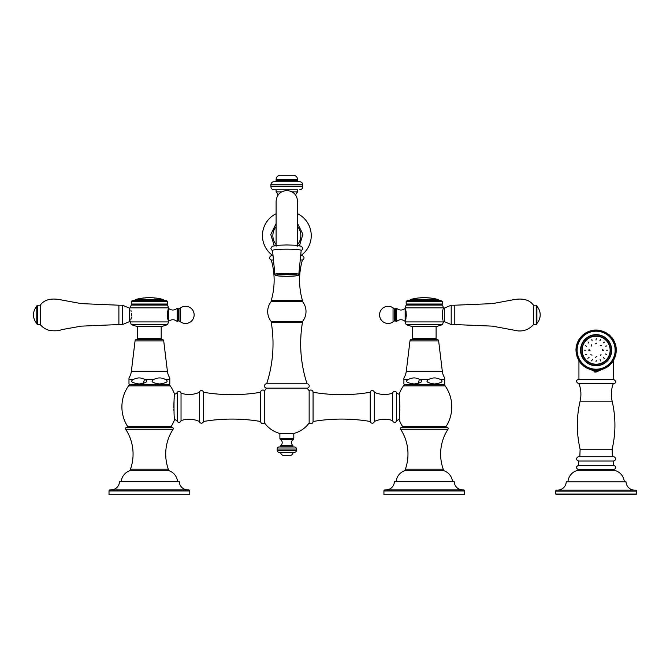 <?xml version="1.0" encoding="UTF-8"?>
<svg xmlns="http://www.w3.org/2000/svg" width="670" height="670" viewBox="0 0 670 670"><rect width="100%" height="100%" fill="white"/><g stroke="black" fill="none" stroke-linecap="round" stroke-linejoin="round"><path stroke-width="1" d="M177.567 481.68A12.713 12.713 0 0 0 167.609 470.34L131.178 470.34A12.713 12.713 0 0 0 121.211 481.68M130.466 469.193L168.312 469.193A0.863 0.863 0 0 1 167.508 470.34L131.278 470.34A0.863 0.863 0 0 1 130.466 469.193A45.426 45.426 0 0 0 125.7 429.244A1.206 1.206 0 0 1 126.714 427.385L172.073 427.385A1.206 1.206 0 0 1 173.078 429.244L125.7 429.244M168.312 469.193A45.426 45.426 0 0 1 173.078 429.244M171.83 427.385A0.687 0.687 0 0 1 171.252 426.329A36.431 36.431 0 0 0 174.61 419.529A4.363 4.363 0 0 1 177.274 421.397A2.06 2.06 0 0 0 181.034 420.618A24.606 24.606 0 0 1 199.392 421.48A2.06 2.06 0 0 0 203.454 421.48A171.017 171.017 0 0 1 260.63 421.48A2.236 2.236 0 0 0 264.55 422.946A27.495 27.495 0 0 0 279.892 433.465L279.892 438.281A1.583 1.583 0 0 0 280.588 439.595A3.66 3.66 0 0 1 280.948 445.391A0.687 0.687 0 0 0 280.713 445.91L280.713 446.974M126.957 427.385A0.687 0.687 0 0 0 127.535 426.329A36.431 36.431 0 0 1 128.548 385.887L170.23 385.887A36.431 36.431 0 0 1 174.61 394.211L174.3 397.176M174.208 398.273L174.158 398.918M174.074 400.149L173.882 404.446M173.857 405.643L173.857 407.469M173.882 409.295L173.924 410.651M174.024 412.795L174.049 413.264M174.3 416.556L174.61 419.529C173.798 420.475 173.798 393.273 174.61 394.211A4.363 4.363 0 0 0 177.274 392.344A2.06 2.06 0 0 1 181.034 393.123L181.034 420.618M131.362 384.429A3.434 3.434 0 0 0 128.548 385.887M167.425 384.429A3.434 3.434 0 0 1 170.23 385.887M169.803 383.985L169.803 377.964L169.803 383.985A3.216 3.216 0 0 1 168.17 384.429L130.608 384.429A3.216 3.216 0 0 1 128.983 383.985L128.983 379.245L128.983 383.985M154.938 378.977L154.293 379.245C150.122 381.272 151.889 382.846 159.594 383.985C167.307 382.855 169.075 381.272 164.904 379.245L164.242 378.969M169.803 379.245L164.904 379.245C161.37 377.512 157.827 377.512 154.293 379.245L144.494 379.245C140.96 377.512 137.417 377.512 133.874 379.245C129.704 381.272 131.479 382.846 139.184 383.985C146.898 382.855 148.665 381.272 144.494 379.245L143.305 383.583M128.983 377.964L128.983 379.245L128.983 377.964A16.113 16.113 0 0 0 131.37 371.272L135.055 340.93A1.717 1.717 0 0 1 136.764 339.414L162.023 339.414A1.717 1.717 0 0 1 163.723 340.93L135.055 340.93M169.803 377.964A16.113 16.113 0 0 1 167.408 371.272L163.723 340.93M142.668 383.717L141.965 383.826M139.184 383.985L138.137 383.969M163.078 383.717L162.383 383.826M159.602 383.985L158.547 383.969M137.467 378.115L136.906 378.223M163.581 378.726L162.24 378.316M181.034 393.123A24.606 24.606 0 0 0 199.392 392.268L199.392 421.48M199.392 392.268A2.06 2.06 0 0 1 203.454 392.268L203.454 421.48L203.454 392.268A171.017 171.017 0 0 0 260.63 392.268L260.63 421.48M260.63 392.268A2.236 2.236 0 0 1 264.55 390.794L264.55 422.946M306.969 388.148A27.495 27.495 0 0 1 309.146 390.794L309.146 422.946A2.236 2.236 0 0 0 313.066 421.48A171.017 171.017 0 0 1 370.242 421.48A2.06 2.06 0 0 0 374.304 421.48A24.606 24.606 0 0 1 392.654 420.618A2.06 2.06 0 0 0 396.422 421.397A4.363 4.363 0 0 1 399.085 419.529A36.431 36.431 0 0 0 402.444 426.329L446.161 426.329A36.431 36.431 0 0 0 445.148 385.887A3.434 3.434 0 0 0 442.334 384.429M279.892 433.465L293.803 433.465A27.495 27.495 0 0 0 309.146 422.946M264.55 390.794A27.495 27.495 0 0 1 266.719 388.148M266.66 383.776L307.036 383.776A2.186 2.186 0 0 1 309.222 385.962A2.186 2.186 0 0 1 307.036 388.148L266.66 388.148A2.186 2.186 0 0 1 264.474 385.962A2.186 2.186 0 0 1 266.66 383.776A128.866 128.866 0 0 0 271.283 322.68L271.283 321.617A15.963 15.963 0 0 1 271.283 301.441L271.283 300.378A72.754 72.754 0 0 0 271.283 260.035A2.228 2.228 0 0 1 271.894 255.672L273.033 255.672M307.036 383.776A128.866 128.866 0 0 1 302.413 322.68L271.283 322.68M302.413 322.68L302.413 321.617L271.283 321.617M302.413 321.617A15.963 15.963 0 0 0 302.413 301.441L271.283 301.441M302.413 301.441L302.413 300.378L271.283 300.378M302.413 300.378A72.754 72.754 0 0 1 302.413 260.035L300.227 260.035M273.469 260.035L271.283 260.035M302.413 260.035A2.228 2.228 0 0 0 301.802 255.672L300.663 255.672M309.146 390.794A2.236 2.236 0 0 1 313.066 392.268L313.066 421.48M313.066 392.268A171.017 171.017 0 0 0 370.242 392.268L370.242 421.48M370.242 392.268A2.06 2.06 0 0 1 374.304 392.268L374.304 421.48M374.304 392.268A24.606 24.606 0 0 0 392.654 393.123L392.654 420.618M392.654 393.123A2.06 2.06 0 0 1 396.422 392.344A4.363 4.363 0 0 0 399.085 394.211A36.431 36.431 0 0 1 403.466 385.887L445.148 385.887M399.362 416.916L399.404 416.397M399.772 410.718L399.814 409.311M399.839 408.114L399.839 406.246M399.831 405.325L399.504 398.466M399.395 397.218L399.337 396.598M399.085 394.211C399.898 393.265 399.906 420.459 399.085 419.529M406.271 384.429A3.434 3.434 0 0 0 403.466 385.887M444.713 383.985L444.713 377.964L444.713 383.985A3.216 3.216 0 0 1 443.079 384.429L405.526 384.429A3.216 3.216 0 0 1 403.893 383.985L403.893 379.245L403.893 383.985M429.847 378.977L429.202 379.245C425.031 381.272 426.798 382.846 434.512 383.985C442.217 382.855 443.992 381.272 439.821 379.245L439.16 378.969M444.713 379.245L439.821 379.245C436.279 377.512 432.736 377.512 429.202 379.245L419.403 379.245C415.869 377.512 412.326 377.512 408.784 379.245C404.613 381.272 406.389 382.846 414.094 383.985C421.807 382.855 423.574 381.272 419.403 379.245L418.214 383.583M403.893 377.964L403.893 379.245L403.893 377.964A16.113 16.113 0 0 0 406.28 371.272L409.965 340.93A1.717 1.717 0 0 1 411.673 339.414L436.932 339.414A1.717 1.717 0 0 1 438.641 340.93L409.965 340.93M444.713 377.964A16.113 16.113 0 0 1 442.326 371.272L438.641 340.93M417.578 383.717L416.874 383.826M414.094 383.985L413.047 383.969M437.987 383.717L437.292 383.826M434.512 383.985L433.465 383.969M412.377 378.115L411.824 378.223M438.49 378.726L437.15 378.316M401.866 427.385A0.687 0.687 0 0 0 402.444 426.329M446.739 427.385A0.687 0.687 0 0 1 446.161 426.329M401.623 427.385L446.982 427.385A1.206 1.206 0 0 1 447.987 429.244A45.426 45.426 0 0 0 443.23 469.193A0.863 0.863 0 0 1 442.418 470.34L406.188 470.34A0.863 0.863 0 0 1 405.375 469.193A45.426 45.426 0 0 0 400.618 429.244A1.206 1.206 0 0 1 401.623 427.385M452.484 481.68A12.713 12.713 0 0 0 442.518 470.34L406.087 470.34A12.713 12.713 0 0 0 396.121 481.68M454.201 481.68L394.404 481.68A8.593 8.593 0 0 1 385.82 489.929L462.786 489.929A8.593 8.593 0 0 1 454.201 481.68M464.679 490.959L383.927 490.959L383.927 494.736L464.679 494.736L464.679 490.959A1.03 1.03 0 0 0 463.648 489.929L462.786 489.929M463.648 489.929L384.957 489.929A1.03 1.03 0 0 0 383.927 490.959M293.803 433.465L293.803 438.281A1.583 1.583 0 0 1 293.108 439.595A3.66 3.66 0 0 0 292.748 445.391A0.687 0.687 0 0 1 292.983 445.91L292.983 446.974M277.187 450.274L277.187 449.034A2.06 2.06 0 0 1 279.256 446.974L294.44 446.974A2.06 2.06 0 0 1 296.5 449.034L296.5 450.274A2.06 2.06 0 0 1 294.44 452.334L279.256 452.334A2.06 2.06 0 0 1 277.187 450.274L296.5 450.274M280.663 452.334A3.09 3.09 0 0 0 282.966 455.324L290.73 455.324A3.09 3.09 0 0 0 293.033 452.334M179.292 481.68L119.495 481.68A8.593 8.593 0 0 1 110.91 489.929L187.876 489.929A8.593 8.593 0 0 1 179.292 481.68M189.769 490.959L109.017 490.959L109.017 494.736L189.769 494.736L189.769 490.959A1.03 1.03 0 0 0 188.739 489.929L187.876 489.929M188.739 489.929L110.048 489.929A1.03 1.03 0 0 0 109.017 490.959M145.884 297.857L145.323 297.823L145.884 297.857A53.206 53.206 0 0 0 143.38 298.083L143.74 297.966A53.29 53.29 0 0 0 142.434 298.116L142.224 298.184A53.257 53.257 0 0 0 140.851 298.385L140.29 298.527L140.851 298.376A53.29 53.29 0 0 0 135.817 299.423A1.03 1.03 0 0 0 135.064 300.244M163.723 300.244A1.03 1.03 0 0 0 162.969 299.423A53.29 53.29 0 0 0 156.01 298.075L156.646 298.242A53.206 53.206 0 0 0 154.133 297.957L154.77 297.932A53.29 53.29 0 0 0 152.04 297.731L146.646 297.731A53.29 53.29 0 0 0 145.323 297.823L145.323 297.874A53.257 53.257 0 0 0 143.95 297.974L143.38 298.05M142.794 298.158A53.206 53.206 0 0 0 140.29 298.527M156.646 298.234L156.01 298.116A53.257 53.257 0 0 0 154.77 297.974L154.133 297.949M150.809 297.715L147.894 297.723A53.257 53.257 0 0 0 147.224 297.74A53.257 53.257 0 0 1 147.894 297.723L150.809 297.715A53.257 53.257 0 0 1 151.445 297.74L152.04 297.731M149.058 297.74L149.603 297.74M149.77 297.74L150.256 297.731M147.894 297.681A53.29 53.29 0 0 1 150.809 297.681M132.032 300.805L133.774 300.244L165.013 300.244L166.755 300.805L132.032 300.805L131.261 301.575L167.517 301.575L167.517 304.021L131.261 304.021L131.261 301.575M167.517 304.021L166.629 304.54L132.157 304.54L131.261 304.021M131.211 305.084L167.575 305.084L168.547 307.832L130.231 307.832L131.211 305.084L132.157 304.54M130.231 321.927L168.547 321.927L167.517 324.64L131.261 324.64L130.231 321.65L129.377 321.65L129.377 308.108L130.231 307.832M131.312 317.27L131.169 318.183M131.111 318.501L130.985 319.071M130.901 319.423L130.751 320.017M131.437 315.972C130.039 323.359 130.039 323.359 131.437 315.972L131.437 313.786C130.039 306.399 130.039 306.399 131.437 313.786L131.395 313.242M130.843 310.093L130.943 310.512M131.01 310.796L131.119 311.299M167.734 311.022L167.835 319.18L168.547 321.324L168.547 308.434L167.349 314.029L167.768 318.903M167.626 318.166L167.517 317.496M167.894 310.344L168.028 309.841M168.036 309.8L168.17 309.381M131.261 324.64L136.663 326.391L162.123 326.391L167.517 324.64M137.584 326.391L137.584 338.727L161.194 338.727L161.194 326.391M168.547 307.832L168.547 308.418C171.461 310.595 174.334 310.553 177.181 308.292L177.181 321.466L178.111 321.064L178.111 308.694L178.957 309.012L180.649 307.832L180.649 321.927A8.593 8.593 0 0 0 194.149 314.883A8.593 8.593 0 0 0 180.649 307.832M129.377 308.108L122.501 305.21L122.501 324.556L129.377 321.65M37.486 324.556L36.8 323.87L36.8 305.897L37.486 305.21L37.486 324.556L40.233 324.556C42.846 327.655 46.138 329.665 50.091 330.578C55.87 331.047 59.605 330.762 61.288 329.715L81.246 326.139L118.892 324.556L118.892 305.21L122.501 305.21M118.892 305.21L81.246 303.619L58.918 299.482C50.183 298.133 43.952 300.043 40.233 305.21L40.233 324.556M429.922 298.008A53.215 45.526 90 0 0 429.813 297.991A52.997 27.445 -90 0 0 429.361 297.966L428.482 297.907A53.206 53.206 0 0 0 427.653 297.849L426.623 297.756L427.653 297.815A53.248 53.248 0 0 1 428.482 297.874L429.361 297.932A53.039 27.462 -90 0 1 429.813 297.957A53.248 45.552 90 0 1 430.106 297.991A52.955 9.196 90 0 0 429.78 298.024A53.206 53.206 0 0 0 424.646 297.748L425.383 297.673A53.29 53.29 0 0 0 424.202 297.664L419.387 297.924A53.257 53.257 0 0 1 420.048 297.865L420.475 297.857M425.383 297.723L424.646 297.715M409.973 300.244A1.03 1.03 0 0 1 410.727 299.423A53.29 53.29 0 0 1 412.276 299.038L418.08 298.041A53.173 48.893 90 0 0 417.51 298.108L416.204 298.359M438.632 300.244A1.03 1.03 0 0 0 437.879 299.423A53.29 53.29 0 0 0 436.639 299.113L433.733 298.585A53.206 53.206 0 0 0 430.835 298.15L431.179 298.108A53.29 53.29 0 0 0 425.383 297.706M412.645 298.971L413.005 298.912A53.257 53.257 0 0 1 413.717 298.761L413.717 298.728A53.29 53.29 0 0 1 418.809 297.949M422.971 297.715L422.971 297.681A53.29 53.29 0 0 0 420.048 297.832L422.971 297.715A53.257 53.257 0 0 1 423.608 297.706L424.202 297.664M432.426 298.284L432.627 298.359A53.248 53.248 0 0 1 433.591 298.519L435.148 298.786L433.591 298.552A53.215 53.215 0 0 0 432.627 298.393L432.426 298.284A53.29 53.29 0 0 1 435.324 298.812L435.324 298.853A53.257 53.257 0 0 1 435.935 298.988L436.639 299.113M441.664 300.805L406.941 300.805L408.683 300.244L439.922 300.244L442.426 301.575L442.426 304.021L406.179 304.021L406.179 301.575L442.426 301.575M442.426 304.021L441.538 304.54L407.067 304.54L406.179 304.021M407.067 304.54L406.121 305.084L442.485 305.084L441.538 304.54M442.485 305.084L443.465 307.832L405.149 307.832L405.149 308.418C402.234 310.595 399.362 310.553 396.514 308.292L396.514 321.466L395.585 321.064L395.585 308.694L394.739 309.012L394.739 320.746L395.585 321.064M396.514 321.466C399.362 319.205 402.234 319.163 405.149 321.34L405.149 321.927L443.465 321.927L443.373 321.391M442.3 313.267L442.259 313.786C443.657 306.399 443.657 306.399 442.259 313.786L442.259 315.972C443.657 323.359 443.657 323.359 442.259 315.972L442.351 316.985M443.012 320.26L442.887 319.783M442.778 319.381L442.677 318.945M442.585 318.51L442.493 318.016M442.418 317.538L442.351 317.019M442.351 312.748L442.418 312.22M442.493 311.743L442.585 311.248M442.677 310.813L442.778 310.386M442.887 309.976L443.012 309.507M443.373 308.368L443.465 307.832M405.149 308.434L405.861 310.578L405.149 308.434L405.149 321.324L406.347 315.746L405.97 311.081M405.97 318.677L405.811 319.397M406.053 311.508L406.129 311.952M406.179 324.64L411.573 326.391L437.033 326.391L442.426 324.64L406.179 324.64L405.149 321.927M412.502 326.391L412.502 338.727L436.103 338.727L436.103 326.391M443.465 308.108L444.319 308.108L444.319 321.65L443.465 321.65M444.319 321.65L451.195 324.556L451.195 305.21L444.319 308.108M451.195 305.21L454.804 305.21L454.804 324.556L451.195 324.556M536.209 324.556L536.209 305.21L536.896 305.897L536.896 323.87L536.209 324.556L533.462 324.556L533.462 305.21C529.744 300.043 523.513 298.133 514.778 299.482L492.45 303.619L454.804 305.21M431.179 298.167L431.179 298.133A53.257 53.257 0 0 1 432.426 298.317M420.576 297.857L421.757 297.798M422.376 297.765L422.82 297.731M420.048 297.832L422.971 297.681M422.36 297.731L420.5 297.823M286.844 249.173A14.33 1.248 180 0 0 272.522 250.429L274.893 274.399C275.981 275.353 272.087 275.847 286.844 276.3C302.673 275.898 297.497 274.96 298.803 274.399L301.173 250.429A14.33 1.248 0 0 0 286.844 249.173M297.589 213.923L298.016 213.923A24.396 24.396 0 0 1 301.358 255.228L300.704 255.228M272.991 255.228L272.338 255.228A24.396 24.396 0 0 1 275.68 213.923L276.107 213.923M297.589 204.007L297.589 203.437M278.075 195.054A8.09 8.09 0 0 0 276.107 191.93L276.107 189.761L274.013 189.761A3.09 3.09 0 0 1 270.923 186.67L270.923 184.811A3.09 3.09 0 0 1 274.013 181.721L299.683 181.721A3.09 3.09 0 0 1 302.773 184.811L270.923 184.811M295.621 195.054A8.09 8.09 0 0 1 297.589 191.93L292.179 191.93M281.517 191.93L276.107 191.93M297.589 191.93L297.589 189.761L276.107 189.761M297.589 189.761L274.013 189.761M299.683 189.761A3.09 3.09 0 0 0 302.773 186.67L302.773 184.811M298.653 181.721A1.064 1.064 0 0 1 297.589 180.657L297.589 179.552A4.296 4.296 0 0 0 293.293 175.264L280.403 175.264A4.296 4.296 0 0 0 276.107 179.552L276.107 180.657A1.064 1.064 0 0 1 275.043 181.721M293.293 175.264L280.403 175.264M578.151 358.207L577.858 358.81L578.151 358.207L577.506 358.023A20.192 20.192 0 0 1 577.431 357.839L577.758 357.252L577.121 357.035A20.192 20.192 0 0 1 577.063 356.85L577.414 356.289L576.795 356.038A20.192 20.192 0 0 1 576.736 355.845L577.121 355.301L576.736 355.845M577.858 358.81A20.192 20.192 0 0 0 577.942 358.986L578.595 359.137L578.336 359.757A20.192 20.192 0 0 0 578.428 359.924L579.089 360.041L578.855 360.669A20.192 20.192 0 0 0 578.964 360.837L579.625 360.921L579.433 361.557A20.192 20.192 0 0 0 579.542 361.725L580.203 361.767L580.044 362.42A20.192 20.192 0 0 0 580.17 362.571L580.831 362.587L580.706 363.241A20.192 20.192 0 0 0 580.831 363.391L581.501 363.366L581.409 364.028A20.192 20.192 0 0 0 581.543 364.17L582.213 364.12L582.155 364.781A20.192 20.192 0 0 0 582.297 364.916L582.959 364.823L582.933 365.493A20.192 20.192 0 0 0 583.084 365.619L583.746 365.493L583.754 366.163A20.192 20.192 0 0 0 583.913 366.281L584.558 366.122L584.608 366.791A20.192 20.192 0 0 0 584.768 366.9L585.413 366.708L585.488 367.369A20.192 20.192 0 0 0 585.655 367.47L586.284 367.244L586.401 367.897A20.192 20.192 0 0 0 586.577 367.998L587.188 367.729L587.339 368.383A20.192 20.192 0 0 0 587.523 368.466L588.118 368.173L588.302 368.818A20.192 20.192 0 0 0 588.486 368.894L589.072 368.567L589.29 369.203A20.192 20.192 0 0 0 589.474 369.271L590.044 368.919L590.295 369.538A20.192 20.192 0 0 0 590.479 369.589L591.032 369.203L591.317 369.815A20.192 20.192 0 0 0 591.501 369.857L592.029 369.446L592.347 370.041A20.192 20.192 0 0 0 592.54 370.075L593.042 369.639L593.394 370.209A20.192 20.192 0 0 0 593.587 370.234L594.064 369.773L594.441 370.326A20.192 20.192 0 0 0 594.633 370.342L595.094 369.848L595.496 370.384A20.192 20.192 0 0 0 595.697 370.393L596.124 369.882L596.551 370.393A20.192 20.192 0 0 0 596.752 370.384L597.154 369.848L597.606 370.342A20.192 20.192 0 0 0 597.808 370.326L598.176 369.773L598.662 370.234A20.192 20.192 0 0 0 598.854 370.209L599.198 369.639L599.709 370.075A20.192 20.192 0 0 0 599.901 370.041L600.211 369.446L600.739 369.857A20.192 20.192 0 0 0 600.931 369.815L601.216 369.203L601.76 369.589A20.192 20.192 0 0 0 601.953 369.538L602.204 368.919L602.766 369.271A20.192 20.192 0 0 0 602.958 369.203L603.176 368.567L603.754 368.894A20.192 20.192 0 0 0 603.938 368.818L604.122 368.173L604.725 368.466A20.192 20.192 0 0 0 604.901 368.383L605.052 367.729L605.672 367.998A20.192 20.192 0 0 0 605.839 367.897L605.956 367.244L606.585 367.47A20.192 20.192 0 0 0 606.752 367.369L606.836 366.708L607.472 366.9A20.192 20.192 0 0 0 607.64 366.791L607.682 366.122L608.335 366.281A20.192 20.192 0 0 0 608.494 366.163L608.502 365.493L609.156 365.619A20.192 20.192 0 0 0 609.306 365.493L609.281 364.823L609.951 364.916A20.192 20.192 0 0 0 610.094 364.781L610.035 364.12L610.697 364.17A20.192 20.192 0 0 0 610.831 364.028L610.739 363.366L611.409 363.391A20.192 20.192 0 0 0 611.534 363.241L611.409 362.587L612.079 362.571A20.192 20.192 0 0 0 612.196 362.42L612.037 361.767L612.707 361.725A20.192 20.192 0 0 0 612.816 361.557L612.623 360.921L613.284 360.837A20.192 20.192 0 0 0 613.385 360.669L613.159 360.041L613.821 359.924A20.192 20.192 0 0 0 613.913 359.757L613.653 359.137L614.298 358.986A20.192 20.192 0 0 0 614.39 358.81L614.097 358.207L614.733 358.023A20.192 20.192 0 0 0 614.809 357.839L614.49 357.252L615.119 357.035A20.192 20.192 0 0 0 615.186 356.85L614.834 356.289L615.454 356.038A20.192 20.192 0 0 0 615.504 355.845L615.127 355.301L615.73 355.016A20.192 20.192 0 0 0 615.78 354.824L615.361 354.296L615.956 353.978A20.192 20.192 0 0 0 615.99 353.785L615.554 353.283L616.124 352.939A20.192 20.192 0 0 0 616.149 352.747L615.688 352.261L616.241 351.884A20.192 20.192 0 0 0 616.258 351.691L615.764 351.239L616.299 350.829A20.192 20.192 0 0 0 616.308 350.636L615.797 350.209L616.308 349.774A20.192 20.192 0 0 0 616.299 349.581L615.764 349.179L616.258 348.718A20.192 20.192 0 0 0 616.241 348.526L615.688 348.149L616.149 347.671A20.192 20.192 0 0 0 616.124 347.47L615.554 347.127L615.99 346.625A20.192 20.192 0 0 0 615.956 346.432L615.361 346.114L615.78 345.586A20.192 20.192 0 0 0 615.73 345.393L615.127 345.117L615.504 344.564A20.192 20.192 0 0 0 615.454 344.38L614.834 344.129L615.186 343.559A20.192 20.192 0 0 0 615.119 343.375L614.49 343.157L614.809 342.571A20.192 20.192 0 0 0 614.733 342.387L614.097 342.203L614.39 341.599A20.192 20.192 0 0 0 614.298 341.424L613.653 341.273L613.913 340.661A20.192 20.192 0 0 0 613.821 340.486L613.159 340.368L613.385 339.74A20.192 20.192 0 0 0 613.284 339.573L612.623 339.489L612.816 338.853A20.192 20.192 0 0 0 612.707 338.693L612.037 338.643L612.196 337.998A20.192 20.192 0 0 0 612.079 337.839L611.409 337.822L611.534 337.169A20.192 20.192 0 0 0 611.409 337.018L610.739 337.043L610.831 336.382A20.192 20.192 0 0 0 610.697 336.24L610.035 336.298L610.094 335.628A20.192 20.192 0 0 0 609.951 335.494L609.281 335.586L609.306 334.916A20.192 20.192 0 0 0 609.156 334.791L608.502 334.916L608.494 334.246A20.192 20.192 0 0 0 608.335 334.129L607.682 334.288L607.64 333.627A20.192 20.192 0 0 0 607.472 333.509L606.836 333.71L606.752 333.04A20.192 20.192 0 0 0 606.585 332.94L605.956 333.166L605.839 332.513A20.192 20.192 0 0 0 605.672 332.421L605.052 332.68L604.901 332.027A20.192 20.192 0 0 0 604.725 331.943L604.122 332.236L603.938 331.591A20.192 20.192 0 0 0 603.754 331.516L603.176 331.843L602.958 331.206A20.192 20.192 0 0 0 602.766 331.139L602.204 331.499L601.953 330.88A20.192 20.192 0 0 0 601.76 330.821L601.216 331.206L600.931 330.595A20.192 20.192 0 0 0 600.739 330.553L600.211 330.963L599.901 330.377A20.192 20.192 0 0 0 599.709 330.335L599.198 330.779L598.854 330.201A20.192 20.192 0 0 0 598.662 330.176L598.176 330.645L597.808 330.084A20.192 20.192 0 0 0 597.606 330.076L597.154 330.561L596.752 330.025A20.192 20.192 0 0 0 596.551 330.025L596.124 330.536L595.697 330.025A20.192 20.192 0 0 0 595.496 330.025L595.094 330.561L594.633 330.076A20.192 20.192 0 0 0 594.441 330.084L594.064 330.645L593.587 330.176A20.192 20.192 0 0 0 593.394 330.201L593.042 330.779L592.54 330.335A20.192 20.192 0 0 0 592.347 330.377L592.029 330.963L591.501 330.553A20.192 20.192 0 0 0 591.317 330.595L591.032 331.206L590.479 330.821A20.192 20.192 0 0 0 590.295 330.88L590.044 331.499L589.474 331.139A20.192 20.192 0 0 0 589.29 331.206L589.072 331.843L588.486 331.516A20.192 20.192 0 0 0 588.302 331.591L588.118 332.236L587.523 331.943A20.192 20.192 0 0 0 587.339 332.027L587.188 332.68L586.577 332.421A20.192 20.192 0 0 0 586.401 332.513L586.284 333.166L585.655 332.94A20.192 20.192 0 0 0 585.488 333.04L585.413 333.71L584.768 333.509A20.192 20.192 0 0 0 584.608 333.627L584.558 334.288L583.913 334.129A20.192 20.192 0 0 0 583.754 334.246L583.746 334.916L583.084 334.791A20.192 20.192 0 0 0 582.933 334.916L582.959 335.586L582.297 335.494A20.192 20.192 0 0 0 582.155 335.628L582.213 336.298L581.543 336.24A20.192 20.192 0 0 0 581.409 336.382L581.501 337.043L580.831 337.018A20.192 20.192 0 0 0 580.706 337.169L580.831 337.822L580.17 337.839A20.192 20.192 0 0 0 580.044 337.998L580.203 338.643L579.542 338.693A20.192 20.192 0 0 0 579.433 338.853L579.625 339.489L578.964 339.573A20.192 20.192 0 0 0 578.855 339.74L579.089 340.368L578.428 340.486A20.192 20.192 0 0 0 578.336 340.661L578.595 341.273L577.942 341.424A20.192 20.192 0 0 0 577.858 341.599L578.151 342.203L577.506 342.387A20.192 20.192 0 0 0 577.431 342.571L577.758 343.157L577.121 343.375A20.192 20.192 0 0 0 577.063 343.559L577.414 344.129L576.795 344.38A20.192 20.192 0 0 0 576.736 344.564L577.121 345.117L576.518 345.393A20.192 20.192 0 0 0 576.468 345.586L576.878 346.114L576.292 346.432A20.192 20.192 0 0 0 576.25 346.625L576.694 347.127L576.116 347.47A20.192 20.192 0 0 0 576.091 347.671L576.56 348.149L576.007 348.526A20.192 20.192 0 0 0 575.991 348.718L576.476 349.179L575.94 349.581A20.192 20.192 0 0 0 575.94 349.774L576.451 350.209L575.94 350.636A20.192 20.192 0 0 0 575.94 350.829L576.476 351.239L575.991 351.691A20.192 20.192 0 0 0 576.007 351.884L576.56 352.261L576.091 352.747A20.192 20.192 0 0 0 576.116 352.939L576.694 353.283L576.25 353.785A20.192 20.192 0 0 0 576.292 353.978L576.878 354.296L576.468 354.824A20.192 20.192 0 0 0 576.518 355.016L577.121 355.301M594.064 330.645L594.441 330.084M592.029 369.446L591.501 369.857M590.295 369.538L590.044 368.919L589.474 369.271M589.29 369.203L589.072 368.567L588.486 368.894M585.488 367.369L585.413 366.708M584.608 366.791L584.558 366.122M582.933 365.493L582.959 364.823M581.409 364.028L581.501 363.366M580.044 362.42L580.203 361.767M579.625 360.921L578.964 360.837M576.468 354.824L576.878 354.296M576.694 353.283L576.116 352.939M576.56 352.261L576.007 351.884M575.991 351.691L576.476 351.239M576.878 346.114L576.468 345.586M576.795 344.38L577.414 344.129L577.063 343.559M577.121 343.375L577.758 343.157L577.431 342.571M578.964 339.573L579.625 339.489M579.542 338.693L580.203 338.643M580.831 337.018L581.501 337.043M582.297 335.494L582.959 335.586M583.913 334.129L584.558 334.288M585.413 333.71L585.488 333.04M587.523 331.943L588.118 332.236M596.551 370.393L596.124 369.882M597.606 370.342L597.154 369.848M598.176 369.773L597.808 370.326M599.198 369.639L598.854 370.209M600.739 369.857L600.211 369.446M601.76 369.589L601.216 369.203M604.725 368.466L604.122 368.173M606.836 366.708L606.752 367.369M608.335 366.281L607.682 366.122M609.951 364.916L609.281 364.823M611.409 363.391L610.739 363.366M612.707 361.725L612.037 361.767M613.284 360.837L612.623 360.921M615.119 357.035L614.49 357.252L614.809 357.839M615.454 356.038L614.834 356.289L615.186 356.85M615.361 354.296L615.78 354.824M616.258 348.718L615.764 349.179M615.688 348.149L616.241 348.526M615.554 347.127L616.124 347.47M615.78 345.586L615.361 346.114M615.504 344.564L615.127 345.117M614.39 341.599L614.097 342.203M612.623 339.489L613.284 339.573M612.196 337.998L612.037 338.643M610.831 336.382L610.739 337.043M609.306 334.916L609.281 335.586M607.64 333.627L607.682 334.288M606.752 333.04L606.836 333.71M602.958 331.206L603.176 331.843L603.754 331.516M601.953 330.88L602.204 331.499L602.766 331.139M600.211 330.963L600.739 330.553M607.439 366.892L596.124 372.076L584.809 366.892M584.6 366.666L584.198 366.214M594.524 371.984L595.965 372.076M608.05 366.214L607.648 366.666M596.124 379.413L578.579 379.413C575.714 380.25 575.714 381.682 578.579 383.709L613.661 383.709C616.526 382.872 616.526 381.439 613.661 379.413L596.124 379.413L613.301 379.413L613.301 360.803M578.595 461.027C575.924 459.821 575.798 458.397 578.21 456.731L614.03 456.731C616.45 458.397 616.316 459.821 613.645 461.027L613.645 465.323L578.595 465.323L578.595 461.027L613.645 461.027M578.595 465.323C575.924 466.529 575.798 467.962 578.21 469.62L614.03 469.62C616.45 467.962 616.316 466.529 613.645 465.323M624.298 481.856A12.713 12.713 0 0 0 614.373 470.34L577.875 470.34A12.713 12.713 0 0 0 567.942 481.856M626.023 481.856L566.225 481.856A8.593 8.593 0 0 1 557.641 490.105L634.607 490.105A8.593 8.593 0 0 1 626.023 481.856M634.607 490.105L557.641 490.105M636.5 494.05L636.5 491.135A1.03 1.03 0 0 0 635.47 490.105L556.778 490.105A1.03 1.03 0 0 0 555.748 491.135L555.748 494.05L556.435 494.736L635.813 494.736L636.5 494.05L555.748 494.05M596.124 331.131A19.07 19.07 0 0 1 615.194 350.209A19.07 19.07 0 0 1 596.124 369.279A19.07 19.07 0 0 0 615.194 350.209A19.07 19.07 0 0 0 596.124 331.131A19.07 19.07 0 0 0 577.054 350.209A19.07 19.07 0 0 0 596.124 369.279L596.124 372.076M596.124 364.421A14.212 14.212 0 0 1 581.912 350.209A14.212 14.212 0 0 1 596.124 335.997A14.212 14.212 0 0 1 610.337 350.209A14.212 14.212 0 0 1 596.124 364.421M582.121 350.209A14.003 14.003 0 0 0 596.124 364.204A14.003 14.003 0 0 0 610.127 350.209A14.003 14.003 0 0 0 596.124 336.206A14.003 14.003 0 0 0 582.121 350.209M590.086 350.209L589.768 350.779L588.746 350.209L589.072 349.623L590.086 350.209M585.948 350.209L584.525 350.209L585.948 350.209M607.724 350.209L606.3 350.209L607.724 350.209M603.503 350.209L603.176 350.787L602.154 350.209L602.472 349.631L603.503 350.209M585.362 354.505L586.761 354.221L585.362 354.505M587.825 358.291L589.014 357.504L587.825 358.291M591.551 360.854L592.347 359.664L591.551 360.854M595.973 361.792L596.25 360.393L595.973 361.792M600.42 360.963L600.144 359.564L600.42 360.963M604.206 358.5L603.419 357.319L604.206 358.5M606.769 354.773L605.58 353.986L606.769 354.773M590.731 354.782L592.037 355.1L590.731 354.782M595.546 357.252L596.694 356.557L595.546 357.252M600.697 355.603L601.024 354.296L600.697 355.603M591.543 344.816L591.225 346.122L591.543 344.816M596.702 343.157L595.546 343.852L596.702 343.157M601.518 345.628L600.211 345.31L601.518 345.628M585.48 345.636L586.66 346.432L585.48 345.636M588.034 341.909L588.83 343.099L588.034 341.909M591.828 339.447L592.104 340.846L591.828 339.447M596.267 338.626L595.99 340.017L596.267 338.626M600.688 339.564L599.901 340.745L600.688 339.564M604.415 342.119L603.235 342.914L604.415 342.119M606.878 345.913L605.487 346.189L606.878 345.913M171.252 426.329L127.535 426.329M177.274 392.344L177.274 421.397M133.874 379.245L128.983 379.245M167.408 371.272L131.37 371.272M396.422 392.344L396.422 421.397M408.784 379.245L403.893 379.245M442.326 371.272L406.28 371.272M400.618 429.244L447.987 429.244M405.375 469.193L443.23 469.193M279.892 438.281L293.803 438.281M280.588 439.595L293.108 439.595M280.948 445.391L292.748 445.391M280.713 445.91L292.983 445.91M277.187 449.034L296.5 449.034M162.969 299.423L135.817 299.423M178.957 309.012L178.957 320.746L178.111 321.064M437.879 299.423L410.727 299.423M405.861 310.578L405.861 319.18M394.739 309.012L393.047 307.832L393.047 321.927L394.739 320.746M297.589 226.653A13.986 13.986 0 0 1 297.589 244.575M276.107 226.653A13.986 13.986 0 0 0 276.107 244.575M302.773 186.67L270.923 186.67M297.589 180.657L276.107 180.657M297.589 179.552L276.107 179.552M274.893 274.399A11.96 1.038 180 0 1 286.844 273.343A11.96 1.038 0 0 1 298.803 274.399M286.844 274.399A10.896 0.946 180 0 0 275.948 275.345A10.896 0.946 180 0 0 286.844 276.291A10.896 0.946 0 0 0 297.748 275.345A10.896 0.946 0 0 0 286.844 274.399M579.006 383.709C581.091 389.421 581.46 395.241 580.103 401.171L612.137 401.171C610.789 395.241 611.157 389.421 613.243 383.709M612.137 401.171C615.847 417.167 615.847 433.172 612.129 449.176L580.111 449.176C576.401 433.172 576.401 417.167 580.103 401.171M636.5 491.135L555.748 491.135M596.124 369.22A19.011 19.011 0 0 0 615.135 350.209A19.011 19.011 0 0 0 596.124 331.189A19.011 19.011 0 0 0 577.113 350.209A19.011 19.011 0 0 0 596.124 369.22M596.124 365.77A15.569 15.569 0 0 0 611.685 350.209A15.569 15.569 0 0 0 596.124 334.64A15.569 15.569 0 0 0 580.555 350.209A15.569 15.569 0 0 0 596.124 365.77M596.124 334.925A15.284 15.284 0 0 0 580.84 350.209A15.284 15.284 0 0 0 596.124 365.485A15.284 15.284 0 0 0 611.4 350.209A15.284 15.284 0 0 0 596.124 334.925M166.755 300.805L167.517 301.575M166.629 304.54L167.575 305.084M177.181 321.466C174.334 319.205 171.461 319.163 168.547 321.34L168.547 321.927M177.181 308.292L178.111 308.694M178.957 320.746L180.649 321.927M118.892 324.556L122.501 324.556M37.486 305.21L40.233 305.21M36.8 306.291A12.839 12.839 0 0 0 36.8 323.468M406.941 300.805L406.179 301.575M406.121 305.084L405.149 307.832M442.426 324.64L443.465 321.927M396.514 308.292L395.585 308.694M393.047 307.832A8.593 8.593 0 0 0 379.547 314.883A8.593 8.593 0 0 0 393.047 321.927M533.462 324.556C529.35 329.255 524.183 331.374 517.96 330.905L492.45 326.139L454.804 324.556M536.209 305.21L533.462 305.21M536.896 323.468A12.839 12.839 0 0 0 536.896 306.291M272.531 250.58L271.233 249.516L270.906 248.344L272.196 246.25L278.569 245.203L286.844 244.969L295.127 245.203L301.5 246.25L302.79 248.344L302.463 249.516L301.165 250.58M276.107 246.183L276.107 201.251C276.743 194.727 280.328 191.143 286.844 190.506C293.368 191.143 296.952 194.727 297.589 201.251L297.589 232.498M297.589 246.183L297.589 201.251M299.473 245.655L302.924 234.274L297.589 223.571M274.223 245.655L270.755 234.458L276.107 223.571M613.301 360.443L613.301 360.016M612.129 449.176L612.405 456.731M579.843 456.731L580.111 449.176M608.77 469.62L608.77 470.34M583.478 469.62L583.478 470.34M578.939 379.413L578.939 360.803M578.939 360.443L578.939 360.016"/></g></svg>
